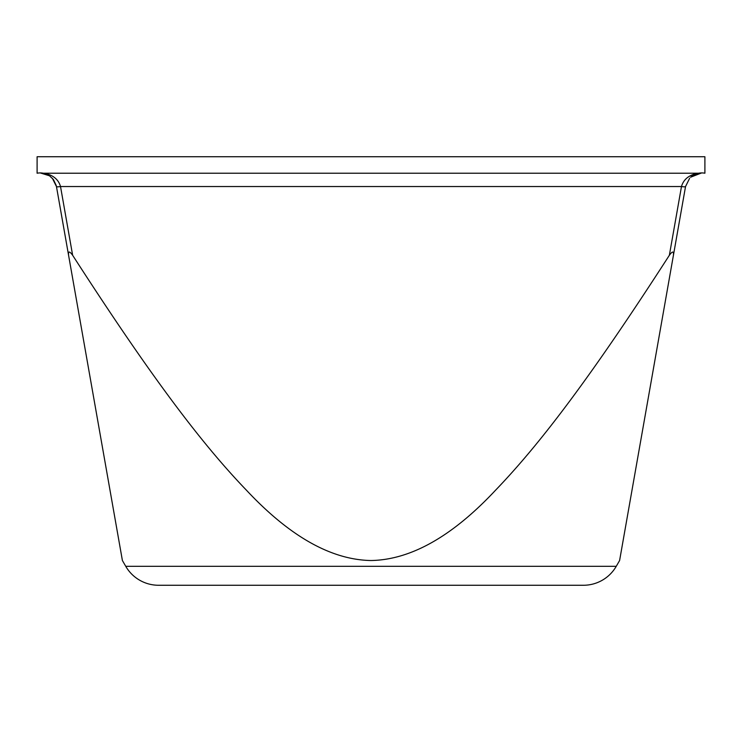 <?xml version="1.0" encoding="UTF-8"?>
<svg xmlns="http://www.w3.org/2000/svg" width="742" height="742" viewBox="0 0 742 742"><rect width="100%" height="100%" fill="white"/><g stroke="black" fill="none" stroke-linecap="round" stroke-linejoin="round"><path stroke-width="1.11" d="M616.25 566.313L125.75 566.313A37.907 37.907 0 0 0 158.575 585.262L583.425 585.262A37.907 37.907 0 0 0 616.25 566.313L619.598 560.525L673.421 255.285L619.598 560.525M669.358 255.285C672.475 250.991 673.829 250.991 673.421 255.285L685.543 186.539A4.118 0.705 -170 0 1 681.481 186.539L669.358 255.285C592.153 375.053 541.113 442.844 495.582 490.184C452.351 536.383 410.818 559.83 371 560.525C331.182 559.83 289.649 536.383 246.418 490.184C200.887 442.844 149.847 375.053 72.642 255.285L60.519 186.539A4.118 0.705 170 0 1 56.457 186.539L68.579 255.285C68.171 250.991 69.525 250.991 72.642 255.285M68.579 255.285L122.402 560.525L68.579 255.285M697.86 173.22C688.984 174.964 683.521 179.406 681.481 186.539L60.519 186.539C58.479 179.406 53.016 174.964 44.14 173.22M694.855 174.435L692.425 175.817L698.639 173.22A16.482 16.482 0 0 1 704.9 173.22L704.9 156.738L37.1 156.738L37.1 173.22A16.482 16.482 0 0 1 43.361 173.22L49.408 175.706L53.378 179.462L56.262 185.583M49.408 175.706L40.226 172.914L49.575 175.817L47.117 174.426M690.626 177.264L692.425 175.817L701.774 172.914M685.543 186.539L689.652 178.228L685.543 186.539M43.361 173.22L698.639 173.22M125.75 566.313L122.402 560.525M53.368 179.471L56.457 186.53L52.339 178.238M690.737 177.153L701.682 172.914"/></g></svg>
